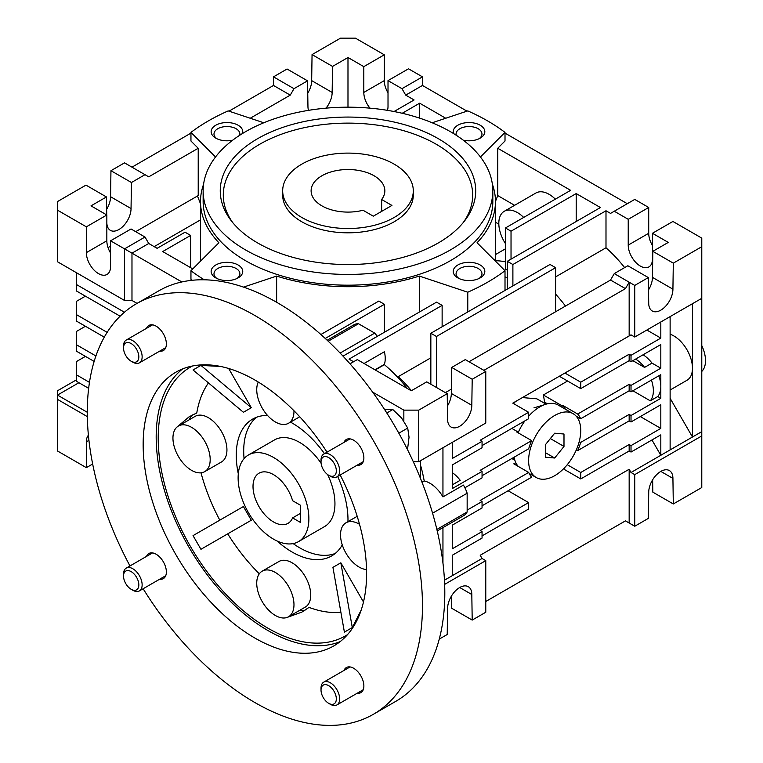<?xml version="1.0" encoding="UTF-8"?>
<svg xmlns="http://www.w3.org/2000/svg" width="763" height="763" viewBox="0 0 763 763"><rect width="100%" height="100%" fill="white"/><g stroke="black" fill="none" stroke-linecap="round" stroke-linejoin="round"><path stroke-width="1.14" d="M394.166 164.15A65.313 37.702 180 0 1 413.288 190.807A65.313 37.702 180 0 1 372.973 225.648A65.313 37.702 180 0 1 301.805 217.474A65.313 37.702 180 0 1 282.672 190.807A65.313 37.702 180 0 1 322.987 155.976A65.313 37.702 180 0 1 394.166 164.15M381.643 199.496A36.872 21.288 0 0 0 384.848 190.807A36.872 21.288 0 0 0 374.051 175.757A36.872 21.288 0 0 0 333.87 171.15A36.872 21.288 0 0 0 311.113 190.807A36.872 21.288 0 0 0 321.91 205.857A36.872 21.288 0 0 0 363.026 210.245L373.307 216.187L391.924 205.428L381.643 199.496L381.643 211.37M357.198 465.163A14.487 8.364 -120 0 0 360.87 464.562A14.487 8.364 -120 0 0 363.093 452.955A14.487 8.364 -120 0 0 353.631 440.194A14.487 8.364 -120 0 0 346.392 439.478A14.487 8.364 -120 0 0 344.027 442.359M159.686 351.133A14.487 8.364 -120 0 0 163.368 350.532A14.487 8.364 -120 0 0 165.59 338.925A14.487 8.364 -120 0 0 156.119 326.163A14.487 8.364 -120 0 0 148.88 325.448A14.487 8.364 -120 0 0 146.525 328.328M159.686 579.193A14.487 8.364 -120 0 0 163.368 578.592A14.487 8.364 -120 0 0 165.59 566.985A14.487 8.364 -120 0 0 156.119 554.224A14.487 8.364 -120 0 0 148.88 553.509A14.487 8.364 -120 0 0 146.525 556.389M357.198 693.224A14.487 8.364 -120 0 0 360.87 692.623A14.487 8.364 -120 0 0 363.093 681.016A14.487 8.364 -120 0 0 353.631 668.254A14.487 8.364 -120 0 0 346.392 667.539A14.487 8.364 -120 0 0 344.027 670.419M129.968 565.946A237.007 136.835 60 0 1 136.377 303.779A237.007 136.835 60 0 1 254.88 315.52A237.007 136.835 60 0 1 409.712 524.372A237.007 136.835 60 0 1 373.384 714.292A237.007 136.835 60 0 1 254.88 702.551A237.007 136.835 60 0 1 143.139 588.75M373.384 714.292L395.72 701.388A237.007 136.835 -120 0 0 432.058 511.477A237.007 136.835 -120 0 0 277.227 302.615A237.007 136.835 -120 0 0 158.723 290.884L136.377 303.779M182.662 368.901A158.008 91.226 -120 0 0 166.544 497.238A158.008 91.226 -120 0 0 267.908 630.524A158.008 91.226 -120 0 0 340.126 641.645M327.022 452.182A158.008 91.226 -120 0 0 254.88 380.022A158.008 91.226 -120 0 0 175.871 372.201A158.008 91.226 -120 0 0 151.656 498.811A158.008 91.226 -120 0 0 254.88 638.049A158.008 91.226 -120 0 0 333.879 645.87A158.008 91.226 -120 0 0 340.184 474.987M220.707 366.478L200.936 365.401L193.039 369.969L243.397 412.278L251.304 407.709L228.652 368.491M208.461 382.931A136.939 79.066 -120 0 0 196.778 412.955L189.119 416.798L176.701 427.299M201.012 472.812A136.939 79.066 -120 0 0 219.811 520.156M200.936 549.303L251.304 520.223L243.397 506.537L193.039 535.616L200.936 549.303L227.717 533.842A136.939 79.066 -120 0 0 259.315 573.795M347.537 634.616A155.137 89.567 60 0 1 267.908 628.187A155.137 89.567 60 0 1 166.01 489.569A155.137 89.567 60 0 1 192.457 366.002M286.583 617.61L301.881 612.107L309.034 607.396A136.939 79.066 -120 0 0 340.889 612.288M299.249 610.581A28.965 16.729 -120 0 0 305.257 610.019M342.272 544.906A78.999 45.608 60 0 1 331.619 555.95A78.999 45.608 60 0 1 292.115 552.04A78.999 45.608 60 0 1 277.131 541.015M238.304 473.775A78.999 45.608 60 0 1 252.62 419.116A78.999 45.608 60 0 1 267.508 415.415M290.493 422.12A78.999 45.608 60 0 1 292.115 423.026A78.999 45.608 60 0 1 324.485 453.642M262.195 571.163L278.953 561.492A26.333 15.203 60 0 1 292.115 562.789A26.333 15.203 60 0 1 309.32 585.994A26.333 15.203 60 0 1 305.286 607.1L288.528 616.771A26.333 15.203 60 0 1 275.357 615.474A26.333 15.203 60 0 1 258.152 592.269A26.333 15.203 60 0 1 262.195 571.163A26.333 15.203 60 0 1 275.357 572.469A26.333 15.203 60 0 1 292.563 595.674A26.333 15.203 60 0 1 288.528 616.771M366.555 569.589A26.333 15.203 60 0 1 359.154 567.09A26.333 15.203 60 0 1 341.948 543.885A26.333 15.203 60 0 1 345.992 522.779A26.333 15.203 60 0 1 359.154 524.086A26.333 15.203 60 0 1 359.535 524.315M293.974 410.761A26.333 15.203 60 0 1 288.528 423.255A26.333 15.203 60 0 1 275.357 421.958A26.333 15.203 60 0 1 258.276 382.044M178.399 426.021L195.156 416.35A26.333 15.203 60 0 1 208.328 417.657A26.333 15.203 60 0 1 225.524 440.861A26.333 15.203 60 0 1 221.489 461.958L204.732 471.639A26.333 15.203 60 0 1 191.561 470.332A26.333 15.203 60 0 1 174.365 447.128A26.333 15.203 60 0 1 178.399 426.021A26.333 15.203 60 0 1 191.561 427.328A26.333 15.203 60 0 1 208.766 450.532A26.333 15.203 60 0 1 204.732 471.639M192.61 414.91A28.965 16.729 -120 0 0 189.119 419.831M251.304 520.223L227.717 533.842M340.842 562.798L352.296 627.567L344.399 632.126L332.935 567.357L340.842 562.798L363.484 602.017M352.296 627.567L361.252 609.914M337.647 476.446A78.999 45.608 60 0 1 347.957 521.644M200.936 365.401L251.304 407.709M273.497 457.428A50.034 28.889 60 0 1 306.182 501.52A50.034 28.889 60 0 1 298.514 541.616A50.034 28.889 60 0 1 273.497 539.136A50.034 28.889 60 0 1 240.812 495.044A50.034 28.889 60 0 1 248.48 454.958A50.034 28.889 60 0 1 273.497 457.428M292.582 517.905L300.689 522.579L300.689 505.383L292.582 500.7A28.965 16.729 -120 0 0 273.497 474.634A28.965 16.729 -120 0 0 259.01 473.203A28.965 16.729 -120 0 0 254.575 496.408A28.965 16.729 -120 0 0 273.497 521.94A28.965 16.729 -120 0 0 287.985 523.37A28.965 16.729 -120 0 0 292.582 517.905L300.689 513.222M648.512 289.93A17.12 9.881 120 0 0 652.441 277.36L652.823 251.332L668.264 242.415L652.441 233.278L672.918 221.451L701.779 238.113L701.779 298.323L634.749 337.027L631.02 334.871L512.784 403.141L528.606 412.278L528.606 418.725L482.054 445.602M513.461 403.532L515.674 401.472M298.514 541.616L324.58 526.565A50.034 28.889 -120 0 0 334.947 503.656A50.034 28.889 -120 0 0 327.642 474.586M321.099 463.246A50.034 28.889 -120 0 0 274.546 439.898L248.48 454.958M701.779 371.428A26.333 15.203 -120 0 0 705.508 360.68A26.333 15.203 -120 0 0 701.779 345.62M335.167 553.499A78.999 45.608 60 0 1 293.145 543.609M244.074 458.611A78.999 45.608 60 0 1 243.702 450.981A78.999 45.608 60 0 1 256.521 417.275M652.441 277.36L672.918 289.177A17.12 9.881 -60 0 1 660.815 310.15A17.12 9.881 -60 0 1 652.26 310.989A17.12 9.881 -60 0 1 648.712 303.159L648.321 277.579L634.749 285.419L629.16 282.196L629.16 335.949L631.02 334.871M447.404 406.03A17.12 9.881 120 0 0 451.334 393.46L471.811 405.287L472.202 379.259L451.715 367.432L465.296 359.602L485.773 371.428L485.773 423.026L418.744 461.729L413.298 461.729M349.988 363.817L357.294 359.602L411.295 390.78L426.736 381.862L447.213 393.689L447.604 419.269A17.12 9.881 120 0 0 451.152 427.099A17.12 9.881 120 0 0 459.707 426.25A17.12 9.881 120 0 0 471.811 405.287M374.967 369.807L384.409 364.361A26.333 15.203 -120 0 0 385.22 358.524A26.333 15.203 -120 0 0 384.409 351.743L364.046 363.493M106.639 209.291A17.12 9.881 120 0 0 110.559 196.72L131.045 208.547A17.12 9.881 -60 0 1 118.942 229.51A17.12 9.881 -60 0 1 110.387 230.359A17.12 9.881 -60 0 1 106.839 222.529M307.747 93.191A17.12 9.881 120 0 0 311.666 80.62L332.153 92.437A17.12 9.881 -60 0 1 326.011 108.155M505.44 243.616A26.333 15.203 60 0 1 498.811 223.34A26.333 15.203 60 0 1 504.267 211.284L535.922 193.001A26.333 15.203 60 0 1 555.33 199.162M504.267 211.284A26.333 15.203 60 0 1 523.676 217.436M239.706 135.27A12.952 7.477 0 0 0 239.897 134.011A12.952 7.477 0 0 0 236.101 128.728A12.952 7.477 0 0 0 217.789 128.728A12.952 7.477 0 0 0 213.993 134.011A12.952 7.477 0 0 0 216.883 138.713M479.088 278.476A12.952 7.477 0 0 0 481.968 273.774A12.952 7.477 0 0 0 473.976 266.869A12.952 7.477 0 0 0 459.86 268.481A12.952 7.477 0 0 0 456.074 273.774A12.952 7.477 0 0 0 458.954 278.476M479.088 138.713A12.952 7.477 0 0 0 481.968 134.011A12.952 7.477 0 0 0 478.172 128.728A12.952 7.477 0 0 0 459.86 128.728A12.952 7.477 0 0 0 456.074 134.011A12.952 7.477 0 0 0 456.255 135.27M237.007 278.476A12.952 7.477 0 0 0 239.897 273.774A12.952 7.477 0 0 0 231.904 266.869A12.952 7.477 0 0 0 217.789 268.481A12.952 7.477 0 0 0 213.993 273.774A12.952 7.477 0 0 0 216.883 278.476M242.405 133.563A15.804 9.118 0 0 0 238.113 125.227A15.804 9.118 0 0 0 215.776 125.227A15.804 9.118 0 0 0 215.776 138.132L215.776 138.132A15.804 9.118 0 0 0 232.725 140.173M457.848 264.99A15.804 9.118 0 0 0 457.848 277.894A15.804 9.118 0 0 0 480.194 277.894L480.194 277.894A15.804 9.118 0 0 0 480.194 264.99A15.804 9.118 0 0 0 457.848 264.99M463.246 140.173A15.804 9.118 0 0 0 480.194 138.132A15.804 9.118 0 0 0 480.194 125.227A15.804 9.118 0 0 0 461.491 123.663A15.804 9.118 0 0 0 453.556 133.563M215.776 264.99A15.804 9.118 0 0 0 215.776 277.894A15.804 9.118 0 0 0 238.113 277.894L238.113 277.894A15.804 9.118 0 0 0 238.113 264.99A15.804 9.118 0 0 0 215.776 264.99M203.139 190.807L203.139 201.566A144.836 83.625 0 0 0 292.553 278.819A144.836 83.625 0 0 0 450.399 260.688A144.836 83.625 0 0 0 492.822 201.566L492.822 190.807A144.836 83.625 180 0 1 450.399 249.94A144.836 83.625 180 0 1 292.553 268.071A144.836 83.625 180 0 1 203.139 190.807A144.836 83.625 180 0 1 245.562 131.684A144.836 83.625 180 0 1 403.408 113.553A144.836 83.625 180 0 1 492.822 190.807M438.296 242.949A127.717 73.734 180 0 1 231.294 220.793A127.717 73.734 180 0 1 257.665 138.666A127.717 73.734 180 0 1 420.318 130.034A127.717 73.734 180 0 1 464.667 220.793A127.717 73.734 180 0 1 438.296 242.949M232.725 222.586A124.693 71.989 180 0 1 259.811 144.207A124.693 71.989 180 0 1 417.199 135.232A124.693 71.989 180 0 1 463.236 222.586M413.288 190.807L413.288 195.109A65.313 37.702 180 0 1 394.166 221.775A65.313 37.702 180 0 1 322.987 229.949A65.313 37.702 180 0 1 282.672 195.109L282.672 190.807M522.407 397.58L536.818 398.811L546.089 404.161M547.452 403.808L544.534 402.12A89.538 51.693 -120 0 0 543.351 394.996L567.567 381.014M631.02 361.748L629.16 360.67L629.16 354.223L631.02 355.3L631.02 361.748L660.815 344.552L660.815 368.205L631.02 385.401L629.16 384.323L577.686 414.042L562.789 405.439L562.121 405.83L562.121 407.337M562.121 405.83L543.351 394.996M631.02 385.401L631.02 391.848L660.815 374.652L660.815 398.305L631.02 415.501L629.16 414.433L580.662 442.426L579.212 441.596M660.815 398.305L657.744 396.531A26.333 15.203 -120 0 0 660.815 386.479A26.333 15.203 -120 0 0 658.87 375.777M632.88 390.78L650.295 400.833L657.744 396.531M576.208 416.207L580.662 418.782L629.16 390.78L631.02 391.848M660.815 368.205L652.003 363.112A26.333 15.203 -120 0 0 643.104 354.776M632.88 360.68L644.554 367.413L652.003 363.112M576.351 449.827L577.686 450.599L629.16 420.88L631.02 421.958L660.815 404.752L660.815 428.405L631.02 445.611L631.02 452.058L629.16 450.981L629.16 444.533L631.02 445.611M517.438 432.402L517.438 431.629L516.761 432.02L531.658 440.613L480.194 470.332L482.054 471.41L452.259 488.606L452.259 464.953L482.054 447.757L482.054 441.31L452.259 458.506L452.259 442.378M511.849 428.405L517.438 431.629M517.438 465.935L517.438 465.411M511.849 458.506L514.863 460.251M452.259 484.886L460.203 480.299A26.333 15.203 -120 0 0 452.259 472.593M482.054 475.711L528.692 448.787A39.504 22.804 120 0 1 531.658 440.613M464.886 487.767L482.054 477.857L482.054 471.41M482.054 505.812L531.658 477.171A39.504 22.804 120 0 1 528.692 472.44L480.194 500.433L482.054 501.51L467.156 510.113M508.12 490.762L528.606 502.588L480.194 530.543L482.054 531.611L452.259 548.816L452.259 525.163L482.054 507.958L482.054 501.51M515.807 462.674L513.795 463.837L528.692 472.44M308.529 110.349A17.12 9.881 -60 0 1 307.947 106.419L307.556 80.84L293.984 88.68L273.497 76.853L287.069 69.013L307.556 80.84M670.124 390.007L687.015 380.26A26.333 15.203 -120 0 0 692.47 368.205A26.333 15.203 -120 0 0 670.124 334.232M692.47 303.693L692.47 437.008L701.779 431.629L701.779 435.931L634.749 474.634L631.02 472.488L629.16 469.264L480.194 555.264L482.054 558.487L485.773 560.643L444.657 584.382M670.124 398.305L692.47 437.008L670.124 449.912L670.124 316.597M629.16 384.323L629.16 390.78M631.02 415.501L631.02 421.958M629.16 414.433L629.16 420.88M651.421 380.079A26.333 15.203 60 0 1 650.295 400.833M635.655 359.077A26.333 15.203 60 0 1 644.554 367.413M580.662 418.782A39.504 22.804 120 0 0 577.686 414.042M577.686 450.599A39.504 22.804 120 0 0 580.662 442.426M629.16 444.533L580.748 472.488L580.748 478.935L629.16 450.981M629.16 354.223L580.748 382.177L580.748 388.625L629.16 360.67M701.779 298.323L701.779 431.629M631.02 452.058L660.815 434.853L660.815 455.282L670.124 449.912M660.815 321.967L660.815 338.095L631.02 355.3M640.329 416.579L660.815 428.405M576.761 450.056L576.075 450.456M567.262 464.705L580.748 472.488M564.048 468.291L564.916 469.798L580.748 478.935M651.974 439.965L660.815 455.282L631.02 472.488M646.852 330.036L660.815 338.095M564.916 373.04L580.748 382.177M559.327 376.264L580.748 388.625M634.749 474.634L634.749 526.241L629.16 523.017L629.16 469.264M485.773 601.492L625.441 520.862L629.16 523.017M634.749 337.027L634.749 285.419M528.606 412.278L480.194 440.232L482.054 441.31M528.606 502.588L528.606 509.035L482.054 535.912M444.467 580.195L482.054 558.487M629.16 335.949L512.774 403.141M625.441 288.643L629.16 282.196L614.263 273.593L610.543 280.04L625.441 288.643L483.914 370.351M439.25 639.108L447.213 634.511L447.604 608.483A17.12 9.881 -60 0 1 455.072 591.258A17.12 9.881 -60 0 1 468.263 586.671A17.12 9.881 -60 0 1 471.811 594.511L472.202 620.081L485.773 612.25L485.773 560.643M701.779 435.931L701.779 487.538L673.309 503.971L672.918 478.401A17.12 9.881 -60 0 0 669.37 470.561A17.12 9.881 -60 0 0 656.18 475.149A17.12 9.881 -60 0 0 648.712 492.373L648.321 518.401L634.749 526.241M672.918 478.401L660.815 471.41M673.309 503.971L652.823 492.145L652.642 479.803M471.811 594.511L459.707 587.52M472.202 620.081L451.715 608.254L451.534 595.913M85.427 356.378L76.529 361.509L76.529 381.338L88.661 388.348M76.529 374.891L89.471 382.368M85.427 296.168L76.529 301.309L76.529 321.137L104.293 337.16M76.529 314.69L107.154 332.363M85.427 326.268L76.529 331.409L76.529 344.79L95.909 355.978M94.154 361.414L76.529 351.238L76.529 344.79M701.779 246.716L673.309 263.149L652.823 251.332M672.918 289.177L673.309 263.149M120.115 316.197L76.529 291.037L76.529 284.58L124.426 312.239M76.529 272.753L76.529 284.58M452.259 575.693L452.259 555.264L482.054 538.068L482.054 531.611M472.202 379.259L485.773 371.428M469.016 361.748L610.543 280.04M614.263 273.593L627.844 265.753L648.321 277.579M451.334 393.46L451.715 367.432M87.325 416.608L57.492 399.383L57.492 390.78L76.529 379.793M87.287 412.278L57.492 395.081L78.904 382.711M634.749 199.41L648.712 207.479L628.226 219.305L614.263 211.237L634.749 199.41M652.441 233.278L652.441 259.077A17.12 9.881 60 0 1 648.893 266.916A17.12 9.881 60 0 1 635.703 262.329A17.12 9.881 60 0 1 628.226 245.104L648.712 233.278L648.712 207.479M648.712 233.278A17.12 9.881 -120 0 0 652.441 245.514M628.226 245.104L628.226 219.305M57.492 210.159L57.492 201.566L85.961 185.123L106.448 196.949L91.007 205.867L106.839 215.004L86.353 226.83L57.492 210.159L57.492 261.766L124.531 300.469L131.98 300.469L137.044 303.397L131.98 300.469L131.98 253.163L181.832 281.948M442.95 447.757L442.95 496.904A26.333 15.203 -120 0 0 424.209 480.976A113.239 65.38 -120 0 0 420.604 465.43M432.564 513.184L467.156 493.213A26.333 15.203 -120 0 0 463.437 485.077L442.95 496.904M424.209 480.976L421.996 482.245M420.604 478.735L420.604 460.661M467.156 493.213L467.156 511.954A26.333 15.203 60 0 1 463.561 515.712A26.333 15.203 60 0 1 463.437 515.788L442.95 527.615L442.95 563.046M447.213 393.689L418.744 410.132L418.744 461.729M418.744 410.132L403.846 410.132L403.846 421.09M403.846 410.132L372.611 392.096M88.937 440.356L86.353 441.844L86.353 467.652L57.492 450.981L57.492 399.383M86.353 441.844A17.12 9.881 60 0 1 88.403 435.244M92.666 464.009L86.353 467.652M124.531 300.469L124.531 248.862L110.559 240.803L110.559 266.602A17.12 9.881 60 0 1 107.02 274.442A17.12 9.881 60 0 1 93.83 269.854A17.12 9.881 60 0 1 86.353 252.629L106.839 240.803A17.12 9.881 -120 0 0 110.559 253.039M86.353 226.83L86.353 252.629M110.95 170.693L124.531 162.862L145.008 174.689L131.436 182.519L110.95 170.693L110.559 196.72M312.057 54.593L340.536 38.15L355.434 38.15L384.294 54.812L363.808 66.639L347.985 57.502L332.544 66.419L312.057 54.593L311.666 80.62M408.501 68.794L422.464 76.853L401.987 88.68L388.014 80.611L408.501 68.794M369.96 108.155A17.12 9.881 60 0 1 363.808 92.437L384.294 80.62L384.294 54.812M384.294 80.62A17.12 9.881 -120 0 0 388.014 92.848M273.497 76.853L273.497 85.456L228.976 111.16M466.994 111.16L422.464 85.456L422.464 76.853M388.014 80.611L388.014 106.419A17.12 9.881 60 0 1 387.442 110.349M363.808 92.437L363.808 66.639M507.3 269.902A94.803 54.736 60 0 0 505.44 269.377L505.44 227.965L511.029 231.189L511.029 259.143M555.607 276.883L605.994 247.794A100.067 57.778 60 0 1 624.639 267.603M565.478 306.058A100.067 57.778 -120 0 0 555.607 294.136M605.994 247.794L605.994 210.769L610.543 213.392L614.263 211.237M507.3 289.12L507.3 261.289L512.889 264.523L512.889 285.887M436.436 336.483L430.847 333.259L550.018 264.456L555.607 267.679L436.436 336.483L436.436 387.461M124.531 248.862L131.98 253.163L148.737 243.492L145.008 237.035L124.531 248.862M467.156 511.954L436.875 529.446M375.234 369.96L384.409 364.666A113.239 65.38 60 0 1 407.394 388.529M353.565 361.748L349.025 359.125L442.13 305.372L436.541 302.148L343.436 355.901L342.024 355.081M442.13 326.745L442.13 305.372M320.889 334.518L378.82 301.07L384.409 304.294L384.409 332.248M106.839 215.004L106.839 240.803M110.559 240.803L131.045 228.976L145.008 237.035M192.762 268.91L162.7 251.552L190.636 235.424L185.047 232.2L157.111 248.328L148.737 243.492M190.636 235.424L190.636 267.679M106.725 214.937L106.448 196.949M131.436 182.519L131.045 208.547M108.06 247.622L110.559 246.182M135.7 231.666L198.218 195.576L198.218 148.27L148.737 176.835L145.008 174.689M332.544 66.419L332.153 92.437M293.984 88.68L290.255 95.127L273.497 85.456M190.95 133.115L131.98 167.164M511.029 231.189L576.199 193.564L576.199 221.518M576.199 193.564L600.414 207.536L507.3 261.289M627.3 203.711L505.011 133.115M422.464 85.456L405.706 95.127L401.987 88.68M347.985 107.192L347.985 57.502M405.706 95.127L414.09 99.963L394.051 111.532M402.215 113.277L419.669 103.196L419.669 118.151M432.173 122.767L467.776 110.902A197.503 114.03 180 0 1 505.011 132.4L505.011 141.002L497.753 148.27L570.619 190.34L505.44 227.965M396.626 376.159L398.219 376.674A89.538 51.693 60 0 1 411.419 390.704M512.889 264.523L605.994 210.769M451.391 389.149L445.373 392.621M555.607 311.762L555.607 267.679M430.847 333.259L430.847 384.237M430.847 357.837L398.219 376.674M340.126 353.078L374.719 333.107A26.333 15.203 60 0 1 377.304 336.349M374.719 333.107L358.486 323.731A26.333 15.203 -120 0 0 354.614 324.399L327.165 340.25M358.486 323.731L328.204 341.223M325.238 338.457L384.409 304.294M197.483 195.996L200.507 203.807M154.174 246.63L200.507 219.878M250.226 118.246L290.255 95.127M215.528 156.978L190.95 132.4L190.95 141.002L198.218 148.27M419.669 103.196L445.745 118.246M497.753 148.27L497.753 195.576L514.615 205.314M497.753 195.576L495.454 201.489M495.454 222.205L498.83 224.15M495.015 260.727A100.067 57.778 60 0 1 505.44 261.862M507.3 277.665A89.538 51.693 -120 0 0 505.011 276.912M494.92 260.631L495.454 257.341L495.454 201.566A147.469 85.141 180 0 1 477.047 242.758L505.011 270.722A197.503 114.03 180 0 1 467.776 292.219L467.776 311.943M204.293 279.802A197.503 114.03 180 0 1 190.95 270.722L190.95 279.325A197.503 114.03 0 0 0 192.228 280.279M190.95 132.4A197.503 114.03 180 0 1 228.194 110.902L263.788 122.767M505.011 132.4L480.432 156.978M492.373 184.255A147.469 85.141 180 0 1 495.454 201.566M505.011 290.436L505.011 270.722M467.776 292.219L419.326 276.072A147.469 85.141 180 0 1 276.635 276.072L243.521 287.117M419.326 312.086L419.326 276.072M276.635 302.282L276.635 276.072M190.95 270.722L218.914 242.758A147.469 85.141 180 0 1 200.507 201.566A147.469 85.141 180 0 1 203.587 184.255M565.307 409.168A39.504 22.804 120 0 0 562.789 405.439M573.108 413.68A36.872 21.288 120 0 0 554.672 415.501A36.872 21.288 120 0 0 530.59 447.995A36.872 21.288 120 0 0 536.246 477.533A36.872 21.288 120 0 0 554.672 475.711A36.872 21.288 120 0 0 578.764 443.217A36.872 21.288 120 0 0 573.108 413.68L558.211 405.077A36.872 21.288 120 0 0 539.775 406.908A36.872 21.288 120 0 0 528.606 416.255M524.915 420.861A36.872 21.288 120 0 0 518.106 432.793M514.128 457.19A36.872 21.288 120 0 0 518.249 466.403M554.672 433.193L545.364 444.772L545.364 457.19L554.672 458.019L563.991 446.441L563.991 434.023L554.672 433.193M550.352 438.572L563.991 446.441M545.364 452.65L554.672 458.019M330.331 704.278L328.681 703.324A10.825 6.247 60 0 1 321.023 690.067A10.825 6.247 60 0 1 328.681 685.651A10.825 6.247 60 0 1 336.33 698.908A10.825 6.247 60 0 1 328.681 703.324L330.331 704.278A13.171 7.601 60 0 0 336.922 704.936L363.226 689.742M321.023 690.067L321.023 688.159A13.171 7.601 60 0 1 323.75 682.132A13.171 7.601 60 0 1 330.331 682.78A13.171 7.601 60 0 1 338.934 694.387A13.171 7.601 60 0 1 336.922 704.936M123.52 576.036A10.825 6.247 60 0 1 131.169 571.621A10.825 6.247 60 0 1 138.828 584.878A10.825 6.247 60 0 1 131.169 589.294A10.825 6.247 60 0 1 123.52 576.036L123.52 574.129A13.171 7.601 60 0 1 126.248 568.101A13.171 7.601 60 0 1 136.396 571.63A13.171 7.601 60 0 1 142.137 584.878A13.171 7.601 60 0 1 139.41 590.905A13.171 7.601 60 0 1 132.829 590.257L131.169 589.294M132.829 362.187L131.169 361.233A10.825 6.247 60 0 1 123.52 347.976A10.825 6.247 60 0 1 131.169 343.56A10.825 6.247 60 0 1 138.828 356.817A10.825 6.247 60 0 1 131.169 361.233L132.829 362.187A13.171 7.601 60 0 0 139.41 362.845L165.724 347.651M123.52 347.976L123.52 346.068A13.171 7.601 60 0 1 126.248 340.04A13.171 7.601 60 0 1 132.829 340.689A13.171 7.601 60 0 1 141.432 352.296A13.171 7.601 60 0 1 139.41 362.845M321.023 462.006A10.825 6.247 60 0 1 328.681 457.59A10.825 6.247 60 0 1 336.33 470.847A10.825 6.247 60 0 1 328.681 475.263A10.825 6.247 60 0 1 321.023 462.006L321.023 460.099A13.171 7.601 60 0 1 323.75 454.071A13.171 7.601 60 0 1 333.898 457.59A13.171 7.601 60 0 1 339.649 470.847A13.171 7.601 60 0 1 336.922 476.875A13.171 7.601 60 0 1 330.331 476.217L328.681 475.263M386.812 413.002L392.821 409.531L401.596 418.029L407.719 428.062L409.044 437.228L407.719 447.929L406.889 448.406M398.83 433.193L407.719 428.062M384.666 409.655L392.821 409.531M299.745 416.789L288.528 423.255M357.198 516.313L345.992 522.779M512.831 457.943L514.481 458.887M437.218 530.924L463.561 515.712M495.454 254.594L505.44 248.824M200.507 201.566L200.507 261.165M529.15 473.441L536.246 477.533M533.957 407.843L544.067 404.838M323.75 682.132L350.064 666.938M139.41 590.905L165.724 575.712M126.248 568.101L152.552 552.908M126.248 340.04L152.552 324.847M323.75 454.071L350.064 438.878M336.922 476.875L363.226 461.682"/></g></svg>
